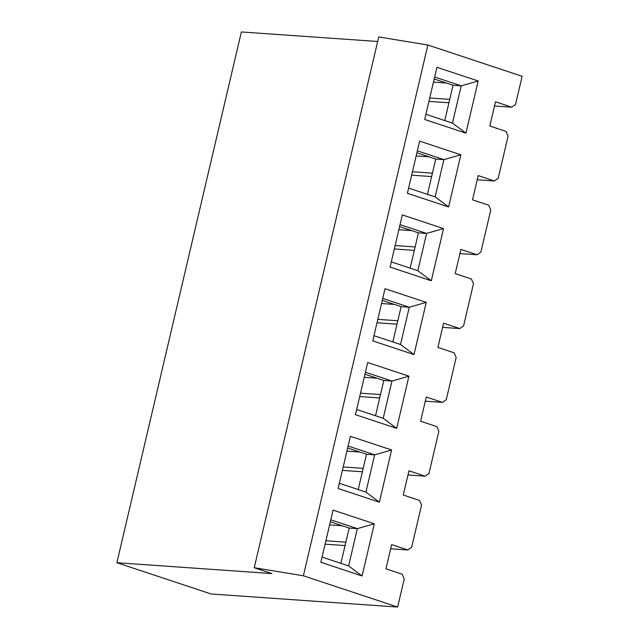 <?xml version="1.0" encoding="UTF-8"?>
<svg xmlns="http://www.w3.org/2000/svg" width="639" height="639" viewBox="0 0 639 639"><rect width="100%" height="100%" fill="white"/><g stroke="black" fill="none" stroke-linecap="round" stroke-linejoin="round"><path stroke-width="0.96" d="M241.366 31.95L116.873 562.719L271.91 573.574L116.873 562.719L211.126 593.982L397.634 607.05L303.389 575.787L254.242 567.72L271.91 573.574L254.242 567.72L303.389 575.787L427.874 45.018L522.127 76.281L515.521 104.421L522.127 76.281L427.874 45.018L378.735 36.95L427.874 45.018L303.389 575.787L397.634 607.05L211.126 593.982L116.873 562.719L241.366 31.95L377.665 41.495L241.366 31.95M436.932 67.303L424.695 119.485L465.927 133.168L452.46 123.103L425.909 114.293L452.46 123.103L465.927 133.168L478.172 80.985L436.932 67.303L478.172 80.985L461.206 85.826L478.172 80.985L465.927 133.168L424.695 119.485L436.932 67.303M434.656 77.023L461.206 85.826L452.46 123.103L461.206 85.826L453.043 85.259L444.768 120.547L453.043 85.259L461.206 85.826L434.656 77.023M419.623 141.107L407.386 193.29L448.618 206.964L435.151 196.9L408.601 188.098L435.151 196.9L448.618 206.964L460.855 154.782L419.623 141.107L460.855 154.782L443.897 159.63L460.855 154.782L448.618 206.964L407.386 193.29L419.623 141.107M417.347 150.82L443.897 159.63L435.151 196.9L443.897 159.63L435.734 159.055L427.459 194.352L435.734 159.055L443.897 159.63L417.347 150.82M402.314 214.904L390.078 267.086L431.309 280.769L417.842 270.704L391.292 261.894L417.842 270.704L431.309 280.769L443.546 228.586L402.314 214.904L443.546 228.586L426.58 233.427L443.546 228.586L431.309 280.769L390.078 267.086L402.314 214.904M400.038 224.624L426.58 233.427L417.842 270.704L426.58 233.427L418.425 232.86L410.15 268.148L418.425 232.86L426.58 233.427L400.038 224.624M385.005 288.708L372.769 340.891L414 354.565L400.533 344.501L373.983 335.699L400.533 344.501L414 354.565L426.237 302.383L385.005 288.708L426.237 302.383L409.272 307.231L426.237 302.383L414 354.565L372.769 340.891L385.005 288.708M382.729 298.421L409.272 307.231L400.533 344.501L409.272 307.231L401.116 306.656L392.833 341.953L401.116 306.656L409.272 307.231L382.729 298.421M367.697 362.505L355.46 414.687L396.691 428.37L383.224 418.305L356.674 409.495L383.224 418.305L396.691 428.37L408.928 376.187L367.697 362.505L408.928 376.187L391.963 381.036L408.928 376.187L396.691 428.37L355.46 414.687L367.697 362.505M365.42 372.225L391.963 381.036L383.224 418.305L391.963 381.036L383.807 380.461L375.524 415.749L383.807 380.461L391.963 381.036L365.42 372.225M350.388 436.309L338.143 488.492L379.382 502.166L365.915 492.102L339.365 483.3L365.915 492.102L379.382 502.166L391.619 449.984L350.388 436.309L391.619 449.984L374.654 454.832L391.619 449.984L379.382 502.166L338.143 488.492L350.388 436.309M348.103 446.022L374.654 454.832L365.915 492.102L374.654 454.832L348.103 446.022M333.079 510.106L320.834 562.288L362.073 575.971L348.606 565.906L322.056 557.096L348.606 565.906L362.073 575.971L374.31 523.788L333.079 510.106L374.31 523.788L357.345 528.637L374.31 523.788L362.073 575.971L320.834 562.288L333.079 510.106M330.794 519.826L357.345 528.637L348.606 565.906L357.345 528.637L349.182 528.062L340.906 563.35L349.182 528.062L357.345 528.637L330.794 519.826M378.735 36.95L254.242 567.72L378.735 36.95M382.258 300.402L401.116 306.656L382.258 300.402M364.949 374.206L383.807 380.461L364.949 374.206M399.575 226.605L418.425 232.86L399.575 226.605M347.64 448.003L366.498 454.257L374.654 454.832L366.498 454.257L358.215 489.554L366.498 454.257L347.64 448.003M330.331 521.807L349.182 528.062L330.331 521.807M434.193 79.004L453.043 85.259L434.193 79.004M416.884 152.801L435.734 159.055L416.884 152.801M381.531 303.525L394.375 304.428L381.531 303.525M364.222 377.322L377.066 378.224L364.222 377.322M398.84 229.721L411.684 230.623L398.84 229.721M416.149 155.924L428.993 156.827L416.149 155.924M433.458 82.119L446.302 83.022L433.458 82.119M346.913 451.126L359.757 452.029L346.913 451.126M329.604 524.923L342.448 525.825L329.604 524.923M508.093 136.107L498.212 178.225L508.093 136.107L506.024 131.402L489.825 126.027L495.505 101.801L511.703 107.176L515.521 104.421L511.703 107.176L495.505 101.801L489.825 126.027L506.024 131.402L508.093 136.107M490.784 209.904L480.903 252.022L490.784 209.904L488.715 205.199L472.517 199.831L478.196 175.597L494.394 180.973L498.212 178.225L494.394 180.973L478.196 175.597L472.517 199.831L488.715 205.199L490.784 209.904M473.475 283.708L463.594 325.826L473.475 283.708L471.406 279.003L455.208 273.628L460.887 249.402L477.085 254.777L480.903 252.022L477.085 254.777L460.887 249.402L455.208 273.628L471.406 279.003L473.475 283.708M456.166 357.505L446.286 399.623L456.166 357.505L454.097 352.8L437.899 347.432L443.578 323.198L459.776 328.574L463.594 325.826L459.776 328.574L443.578 323.198L437.899 347.432L454.097 352.8L456.166 357.505M438.857 431.309L428.977 473.427L438.857 431.309L436.78 426.604L420.582 421.229L426.269 397.003L442.468 402.378L446.286 399.623L442.468 402.378L426.269 397.003L420.582 421.229L436.78 426.604L438.857 431.309M421.548 505.106L411.668 547.224L421.548 505.106L419.472 500.401L403.273 495.033L408.96 470.799L425.159 476.175L428.977 473.427L425.159 476.175L408.96 470.799L403.273 495.033L419.472 500.401L421.548 505.106M404.231 578.91L397.634 607.05L404.231 578.91L402.163 574.205L385.964 568.83L391.651 544.604L407.85 549.979L411.668 547.224L407.85 549.979L391.651 544.604L385.964 568.83L402.163 574.205L404.231 578.91M377.817 319.364L397.809 320.762L377.817 319.364M360.508 393.169L380.493 394.567L360.508 393.169M395.126 245.568L415.118 246.966L395.126 245.568M412.435 171.763L432.427 173.161L412.435 171.763M429.743 97.967L449.736 99.364L429.743 97.967M343.191 466.965L363.184 468.363L343.191 466.965M325.882 540.77L345.875 542.168L325.882 540.77M325.083 544.18L345.076 545.578L325.083 544.18M390.669 548.773L407.85 549.979L390.669 548.773M342.392 470.376L362.385 471.782L342.392 470.376M407.978 474.977L425.159 476.175L407.978 474.977M359.701 396.579L379.694 397.977L359.701 396.579M425.286 401.172L442.468 402.378L425.286 401.172M377.01 322.775L397.003 324.181L377.01 322.775M442.595 327.376L459.776 328.574L442.595 327.376M394.327 248.978L414.312 250.376L394.327 248.978M459.912 253.571L477.085 254.777L459.912 253.571M411.636 175.174L431.629 176.58L411.636 175.174M477.221 179.767L494.394 180.973L477.221 179.767M428.945 101.377L448.937 102.775L428.945 101.377M494.53 105.97L511.703 107.176L494.53 105.97"/></g></svg>
